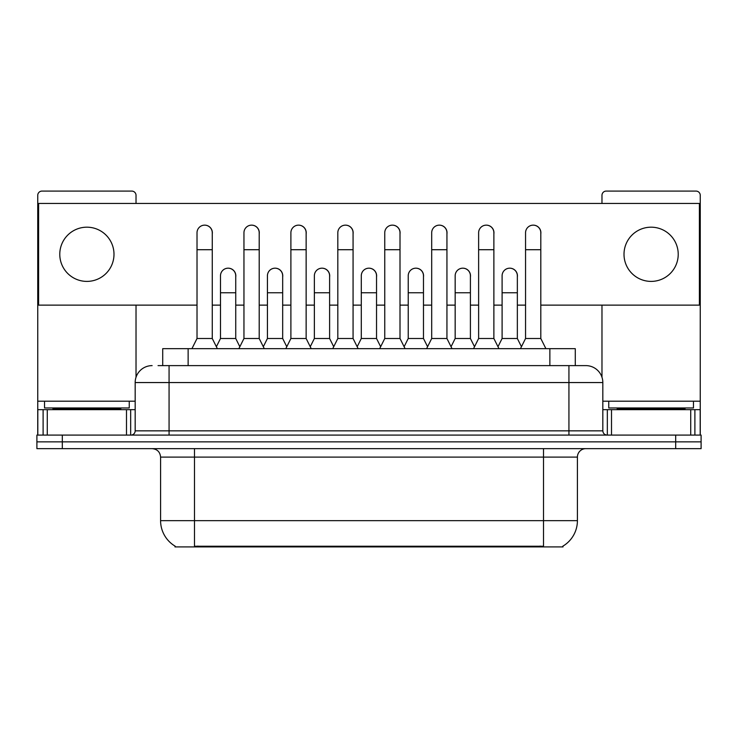 <?xml version="1.0" encoding="UTF-8"?>
<svg xmlns="http://www.w3.org/2000/svg" width="738" height="738" viewBox="0 0 738 738"><rect width="100%" height="100%" fill="white"/><g stroke="black" fill="none" stroke-linecap="round" stroke-linejoin="round"><path stroke-width="1.11" d="M158.052 365.614L169.067 365.614L158.052 365.614L162.72 365.614L162.72 348.668L575.28 348.668L575.28 365.614M563.011 546.074L563.011 546.913L174.989 546.913L174.989 546.074M175.247 546.231A29.649 29.649 0 0 1 160.589 520.65L194.481 520.65L194.481 546.231L543.519 546.231L543.519 520.65L577.411 520.65L577.411 457.108A8.469 8.469 0 0 1 585.88 448.639M160.589 520.65L160.589 457.108C160.091 451.96 157.268 449.138 152.12 448.639M562.753 546.231A29.649 29.649 0 0 0 577.411 520.65M62.315 435.079L701.1 435.079L701.1 441.859L36.9 441.859L36.9 448.639L62.315 448.639L62.315 441.859L36.9 441.859L36.9 435.079L62.315 435.079L62.315 441.859L701.1 441.859L701.1 448.639L62.315 448.639M152.12 365.614A16.946 16.946 0 0 0 135.174 382.552L135.174 430.844A4.234 4.234 0 0 1 130.94 435.079M602.826 382.552L169.067 382.552L169.067 365.614L585.88 365.614A16.946 16.946 0 0 1 602.826 382.552L602.826 430.844C603.057 433.391 604.468 434.802 607.06 435.079M169.067 435.079L169.067 430.844L568.933 430.844L568.933 365.614L585.621 365.614M191.935 348.668L197.018 338.502L212.267 338.502L217.35 348.668M212.267 338.502L212.267 232.774A7.629 7.629 0 0 0 204.647 225.145A7.629 7.629 0 0 1 205.127 225.164M197.018 338.502L197.018 249.712L212.267 249.712M197.018 249.712L197.018 232.774A7.629 7.629 0 0 1 204.647 225.145M216.382 346.722L220.487 338.502L235.736 338.502L239.841 346.722M235.736 338.502L235.736 275.809A7.629 7.629 0 0 0 228.586 268.198A7.629 7.629 0 0 1 235.736 275.809M220.487 338.502L220.487 292.755L235.736 292.755M220.487 292.755L220.487 275.809A7.629 7.629 0 0 1 228.586 268.198M238.872 348.668L243.955 338.502L259.204 338.502L264.287 348.668M259.204 338.502L259.204 232.774A7.629 7.629 0 0 0 251.575 225.145A7.629 7.629 0 0 1 252.055 225.164M243.955 338.502L243.955 249.712L259.204 249.712M243.955 249.712L243.955 232.774A7.629 7.629 0 0 1 251.575 225.145M285.809 348.668L290.892 338.502L306.141 338.502L311.224 348.668M306.141 338.502L306.141 232.774A7.629 7.629 0 0 0 298.512 225.145A7.629 7.629 0 0 1 298.991 225.164M290.892 338.502L290.892 249.712L306.141 249.712M290.892 249.712L290.892 232.774A7.629 7.629 0 0 1 298.512 225.145M332.737 348.668L337.82 338.502L353.068 338.502L358.151 348.668M353.068 338.502L353.068 232.774A7.629 7.629 0 0 0 345.449 225.145A7.629 7.629 0 0 1 345.928 225.164M337.82 338.502L337.82 249.712L353.068 249.712M337.82 249.712L337.82 232.774A7.629 7.629 0 0 1 345.449 225.145M379.673 348.668L384.756 338.502L400.005 338.502L405.088 348.668M400.005 338.502L400.005 232.774A7.629 7.629 0 0 0 392.385 225.145A7.629 7.629 0 0 1 392.865 225.164M384.756 338.502L384.756 249.712L400.005 249.712M384.756 249.712L384.756 232.774A7.629 7.629 0 0 1 392.385 225.145M263.309 346.722L267.424 338.502L282.672 338.502L286.778 346.722M282.672 338.502L282.672 275.809A7.629 7.629 0 0 0 275.523 268.198A7.629 7.629 0 0 1 282.672 275.809M267.424 338.502L267.424 292.755L282.672 292.755M267.424 292.755L267.424 275.809A7.629 7.629 0 0 1 275.523 268.198M310.246 346.722L314.36 338.502L329.609 338.502L333.714 346.722M329.609 338.502L329.609 275.809A7.629 7.629 0 0 0 322.46 268.198A7.629 7.629 0 0 1 329.609 275.809M314.36 338.502L314.36 292.755L329.609 292.755M314.36 292.755L314.36 275.809A7.629 7.629 0 0 1 322.46 268.198M357.183 346.722L361.288 338.502L376.537 338.502L380.651 346.722M376.537 338.502L376.537 275.809A7.629 7.629 0 0 0 369.397 268.198A7.629 7.629 0 0 1 376.537 275.809M361.288 338.502L361.288 292.755L376.537 292.755M361.288 292.755L361.288 275.809A7.629 7.629 0 0 1 369.397 268.198M129.242 401.195L44.529 401.195L44.529 407.966L129.242 407.966L129.242 401.195L135.174 401.195M120.774 409.664L120.774 408.815A0.849 0.849 0 0 1 121.622 407.966M120.774 408.815L52.998 408.815A0.849 0.849 0 0 0 52.149 407.966M52.998 408.815L52.998 409.664M693.471 401.195L608.758 401.195L608.758 407.966L693.471 407.966L693.471 401.195L700.251 401.195L700.251 435.079L700.251 409.664L694.892 409.664L694.892 435.079M685.002 409.664L685.002 408.815A0.849 0.849 0 0 1 685.851 407.966M685.002 408.815L617.226 408.815A0.849 0.849 0 0 0 616.378 407.966M617.226 408.815L617.226 409.664M126.493 435.079L126.493 409.664L47.278 409.664L47.278 435.079M136.023 203.457L136.023 195.321A4.234 4.234 0 0 0 131.788 191.087L41.983 191.087A4.234 4.234 0 0 0 37.749 195.321L37.749 409.664L47.278 409.664M136.023 305.126L136.023 377.266M126.493 409.664L135.174 409.664M37.749 435.079L37.749 409.664M690.722 435.079L690.722 409.664L611.507 409.664L611.507 435.079M700.251 401.195L700.251 195.321A4.234 4.234 0 0 0 696.017 191.087L606.212 191.087A4.234 4.234 0 0 0 601.977 195.321L601.977 203.457M601.977 305.126L601.977 377.266M602.826 409.664L611.507 409.664M690.722 409.664L694.892 409.664M517.347 276.944A7.629 7.629 0 0 0 509.764 268.18M470.41 276.944A7.629 7.629 0 0 0 462.827 268.18M423.474 276.944A7.629 7.629 0 0 0 415.891 268.18M533.27 225.145A7.629 7.629 0 0 0 533.233 225.145A7.629 7.629 0 0 1 540.806 233.909M493.879 233.909A7.629 7.629 0 0 0 486.296 225.145M376.537 276.944A7.629 7.629 0 0 0 368.954 268.18M322.063 268.18A7.629 7.629 0 0 0 322.026 268.18A7.629 7.629 0 0 1 329.609 276.944M282.672 276.944A7.629 7.629 0 0 0 275.089 268.18M400.005 233.909A7.629 7.629 0 0 0 392.422 225.145M353.068 233.909A7.629 7.629 0 0 0 345.495 225.145M306.141 233.909A7.629 7.629 0 0 0 298.558 225.145M259.204 233.909A7.629 7.629 0 0 0 251.621 225.145M446.942 233.909A7.629 7.629 0 0 0 439.359 225.145M235.736 276.944A7.629 7.629 0 0 0 228.153 268.18M212.267 233.909A7.629 7.629 0 0 0 204.684 225.145M651.119 227.184A27.112 27.112 0 0 0 624.007 254.287A27.112 27.112 0 0 0 651.119 281.399A27.112 27.112 0 0 0 678.222 254.287A27.112 27.112 0 0 0 651.119 227.184M86.881 227.184A27.112 27.112 0 0 0 59.778 254.287A27.112 27.112 0 0 0 86.881 281.399A27.112 27.112 0 0 0 113.993 254.287A27.112 27.112 0 0 0 86.881 227.184M540.806 305.126L699.403 305.126L699.403 203.457L38.597 203.457L38.597 305.126L197.018 305.126M212.267 305.126L220.487 305.126M235.736 305.126L243.955 305.126M259.204 305.126L267.424 305.126M282.672 305.126L290.892 305.126M306.141 305.126L314.36 305.126M329.609 305.126L337.82 305.126M353.068 305.126L361.288 305.126M376.537 305.126L384.756 305.126M400.005 305.126L408.225 305.126M423.474 305.126L431.693 305.126M446.942 305.126L455.161 305.126M470.41 305.126L478.63 305.126M493.879 305.126L502.098 305.126M517.347 305.126L525.557 305.126M426.61 348.668L431.693 338.502L446.942 338.502L452.025 348.668M446.942 338.502L446.942 232.774A7.629 7.629 0 0 0 439.313 225.145A7.629 7.629 0 0 1 439.793 225.164M431.693 338.502L431.693 249.712L446.942 249.712M431.693 249.712L431.693 232.774A7.629 7.629 0 0 1 439.313 225.145M473.547 348.668L478.63 338.502L493.879 338.502L498.962 348.668M493.879 338.502L493.879 232.774A7.629 7.629 0 0 0 486.25 225.145A7.629 7.629 0 0 1 486.729 225.164M478.63 338.502L478.63 249.712L493.879 249.712M478.63 249.712L478.63 232.774A7.629 7.629 0 0 1 486.25 225.145M520.475 348.668L525.557 338.502L540.806 338.502L545.899 348.668M540.806 338.502L540.806 232.774A7.629 7.629 0 0 0 533.187 225.145A7.629 7.629 0 0 1 533.666 225.164M525.557 338.502L525.557 249.712L540.806 249.712M525.557 249.712L525.557 232.774A7.629 7.629 0 0 1 533.187 225.145M404.12 346.722L408.225 338.502L423.474 338.502L427.588 346.722M423.474 338.502L423.474 275.809A7.629 7.629 0 0 0 416.324 268.198A7.629 7.629 0 0 1 423.474 275.809M408.225 338.502L408.225 292.755L423.474 292.755M408.225 292.755L408.225 275.809A7.629 7.629 0 0 1 416.324 268.198M451.047 346.722L455.161 338.502L470.41 338.502L474.516 346.722M470.41 338.502L470.41 275.809A7.629 7.629 0 0 0 463.261 268.198A7.629 7.629 0 0 1 470.41 275.809M455.161 338.502L455.161 292.755L470.41 292.755M455.161 292.755L455.161 275.809A7.629 7.629 0 0 1 463.261 268.198M497.984 346.722L502.098 338.502L517.347 338.502L521.452 346.722M517.347 338.502L517.347 275.809A7.629 7.629 0 0 0 510.198 268.198A7.629 7.629 0 0 1 517.347 275.809M502.098 338.502L502.098 292.755L517.347 292.755M502.098 292.755L502.098 275.809A7.629 7.629 0 0 1 510.198 268.198M540.133 546.913L540.133 546.074M197.867 546.913L197.867 546.074M188.135 365.614L188.135 348.668M549.865 365.614L549.865 348.668M543.519 448.639L543.519 457.108L160.589 457.108M577.411 457.108L543.519 457.108L543.519 520.65L194.481 520.65L194.481 448.639M675.685 448.639L675.685 435.079M135.174 430.844L169.067 430.844L169.067 382.552L135.174 382.552M568.933 435.079L568.933 430.844L602.826 430.844M44.529 401.195L37.749 401.195M130.663 409.664L130.663 435.079M37.813 409.664L37.813 435.079M43.108 435.079L43.108 409.664M608.758 401.195L602.826 401.195M700.187 435.079L700.187 409.664M607.337 435.079L607.337 409.664"/></g></svg>
